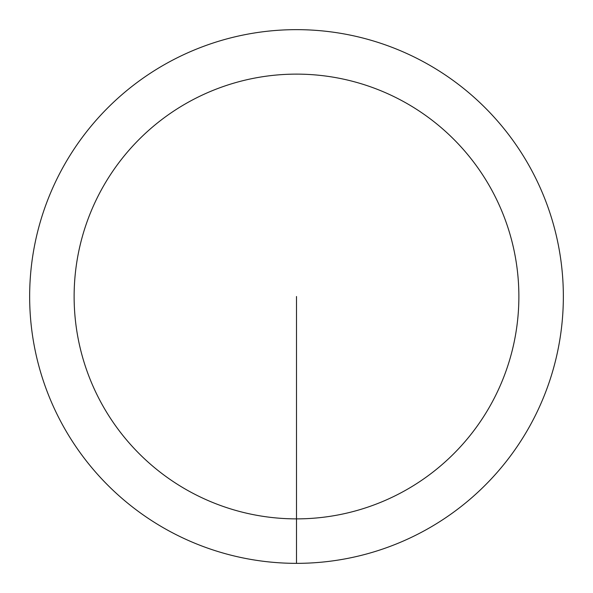 <?xml version="1.0" encoding="UTF-8"?>
<svg xmlns="http://www.w3.org/2000/svg" width="593" height="593" viewBox="0 0 593 593"><rect width="100%" height="100%" fill="white"/><g stroke="black" fill="none" stroke-linecap="round" stroke-linejoin="round"><path stroke-width="0.89" d="M29.65 296.5A266.85 266.85 0 0 1 296.5 29.65A266.85 266.85 0 0 1 563.35 296.5A266.85 266.85 0 0 1 296.5 563.35A266.85 266.85 0 0 1 29.65 296.5M296.5 563.35A266.85 266.85 0 0 0 563.35 296.5A266.85 266.85 0 0 0 296.5 29.65A266.85 266.85 0 0 0 29.65 296.5A266.85 266.85 0 0 0 296.5 563.35A266.85 266.85 0 0 1 29.65 296.5A266.85 266.85 0 0 1 296.5 29.65A266.85 266.85 0 0 1 563.35 296.5A266.85 266.85 0 0 1 296.5 563.35L296.5 518.875A222.375 222.375 0 0 1 74.125 296.5A222.375 222.375 0 0 1 296.5 74.125A222.375 222.375 0 0 1 518.875 296.5A222.375 222.375 0 0 1 296.5 518.875L296.5 296.5"/></g></svg>
